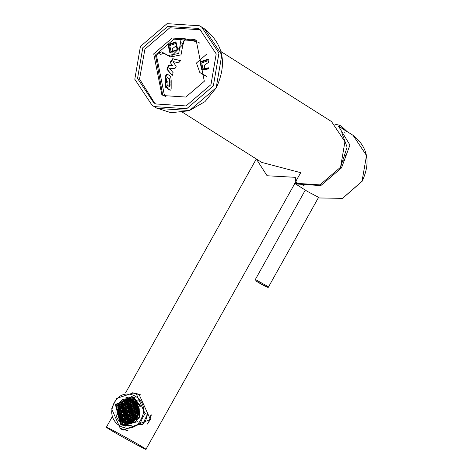 <?xml version="1.0" encoding="UTF-8"?>
<svg xmlns="http://www.w3.org/2000/svg" width="473" height="473" viewBox="0 0 473 473"><rect width="100%" height="100%" fill="white"/><g stroke="black" fill="none" stroke-linecap="round" stroke-linejoin="round"><path stroke-width="0.71" d="M338.437 126.066L349.955 145.04L341.494 167.909L320.824 185.587L295.696 183.944L294.649 183.353L307.273 191.352L318.583 197.336M296.719 181.129L296.11 180.627M344.847 155.641L346.39 155.103M341.766 132.712L347.105 147.15L340.566 167.2M344.947 157.184L344.563 156.959L344.947 157.184M304.08 185.605L295.294 182.2M341.494 167.909L340.454 167.347M346.443 131.317L338.526 126.12M213.347 85.92L218.958 53.065L201.64 27.044L199.464 25.773L167.064 23.65L140.41 46.449L134.805 79.298L152.123 105.325L154.293 106.596L186.699 108.719L213.347 85.92M142.793 47.738L167.708 26.429L197.992 28.41L200.02 29.598L216.208 53.922L210.97 84.632L186.055 105.94L155.771 103.959L153.737 102.765L137.548 78.441L142.793 47.738M162.736 95.239L155.493 54.969L173.987 39.153L197.087 40.968M153.713 53.839L172.207 38.023L194.693 39.495L196.2 40.376L204.324 81.232L185.83 97.048L163.345 95.581L161.837 94.695L153.713 53.839M201.09 30.302L200.132 29.764L169.842 27.783L144.933 49.086L139.547 79.038L154.807 103.416M145.034 413.639L147.452 414.265L145.897 420.03L142.367 424.86L139.949 424.228L142.071 418.824L145.034 413.639L136.49 394.316L133.114 392.986L116.748 398.331L113.792 403.516L111.669 408.92L120.213 428.242L123.589 429.573L139.949 424.228M147.328 424.104L149.243 420.899L151.194 414.041M139.157 394.559L133.114 392.986M147.452 414.265L142.367 424.86M149.498 420.757L151.2 415.377L149.498 420.757L147.86 423.554M131.991 397.639L134.255 397.497M119.58 412.089L120.012 409.393M120.615 407.43L120.745 407.105M116.027 404.722L131.742 396.534L134.444 397.598L139.842 417.618L124.121 425.806L121.425 424.742L116.027 404.722M115.329 404.421L134.438 397.024L140.038 417.789L120.928 425.186L115.329 404.421M113.987 403.694C103.581 423.412 132.475 439.05 141.38 418.516C151.786 398.798 122.891 383.165 113.987 403.694M118.09 405.893L130.861 399.236L133.055 400.099L137.442 416.364L124.671 423.016L122.477 422.153L118.09 405.893M117.777 409.872L117.334 409.754L117.168 412.515L117.753 412.828L117.375 414.342L118.274 414.774L118.297 415.856L117.866 416.175L118.8 416.725L118.64 417.937L120.059 419.989L120.781 419.456L121.644 419.923L121.354 421.23L123.755 422.419M122.271 421.892L122.259 421.325L123.098 420.71L123.956 421.177L123.979 422.253L123.536 422.578L125.67 423.264L126.498 422.247M131.784 399.49L130.956 400.507L130.093 400.046L130.075 399.111L129.117 399.035L129.974 399.502L129.998 400.584L129.164 401.199L128.301 400.737L128.284 399.655L128.946 399.029L127.68 399.094L126.847 399.945L125.883 399.46L125.895 400.022L125.055 400.643L124.198 400.123L123.264 401.335L122.684 401.021L120.68 402.783L121.047 404.048L120.207 404.663L119.498 404.279L118.942 405.166L119.758 405.609L119.781 406.685L118.942 407.3L118.132 406.863L117.777 407.862L118.492 408.246L118.516 409.328L117.334 409.754M120.059 419.989L121.662 420.816M127.249 423.436L126.392 422.968L126.368 421.886L127.202 421.272L128.065 421.733L128.088 422.815L127.249 423.436M136.928 403.262L136.945 404.344L136.112 404.959L135.248 404.498L135.231 403.416L136.372 402.966M119.444 419.208L119.421 418.126L120.254 417.511L121.118 417.978L121.141 419.054L120.302 419.669L119.444 419.208L120.526 419.492L120.503 418.41L121.342 417.795M124.582 422.98L125.41 421.963L126.273 422.43L126.291 423.359M127.426 423.441L128.118 423.424M128.686 423.376L129.519 422.525L130.377 422.986M130.483 423.01L130.471 422.448L131.311 421.833L132.168 422.294M132.523 421.821L133.102 421.136L133.682 421.455M135.692 419.693L135.319 418.422L136.159 417.807L136.868 418.191M137.424 417.304L136.608 416.867L136.585 415.785L137.424 415.17L138.234 415.607M138.589 414.614L137.874 414.224L137.85 413.142L138.69 412.527M139.198 409.955L138.619 409.642L138.595 408.56L139.009 408.252M138.95 408.158L138.092 407.696L138.069 406.614L138.506 406.295M138.423 406.212L137.566 405.751L137.542 404.669M136.307 402.482L135.585 403.014L134.728 402.547L135.012 401.24M134.096 400.578L134.107 401.145L133.268 401.76L132.41 401.293L132.387 400.217L132.83 399.892M126.415 413.012L125.558 412.545L125.534 411.463L126.368 410.848L127.231 411.315L127.255 412.391L126.415 413.012M126.941 414.957L126.078 414.49L126.06 413.408L126.894 412.793L127.751 413.26L127.775 414.342L126.941 414.957M128.733 414.259L127.87 413.798L127.846 412.716L128.686 412.101L129.543 412.568L129.567 413.644L128.733 414.259M130.524 413.568L129.661 413.106L129.637 412.024L130.477 411.409L131.334 411.871L131.358 412.953L130.524 413.568M129.998 411.622L129.135 411.161L129.117 410.079L129.951 409.464L130.808 409.925L130.832 411.007L129.998 411.622M129.472 409.677L128.615 409.21L128.591 408.134L129.425 407.513L130.288 407.98L130.312 409.062L129.472 409.677M127.68 410.369L126.823 409.908L126.799 408.826L127.633 408.211L128.496 408.672L128.52 409.754L127.68 410.369M125.889 411.061L125.032 410.599L125.008 409.517L125.848 408.903L126.705 409.364L126.729 410.446L125.889 411.061M124.097 411.758L123.24 411.291L123.217 410.209L124.056 409.594L124.913 410.061L124.937 411.138L124.097 411.758M124.624 413.704L123.766 413.236L123.743 412.154L124.576 411.54L125.44 412.007L125.463 413.089L124.624 413.704M125.15 415.649L124.293 415.182L124.269 414.1L125.103 413.485L125.966 413.952L125.984 415.034L125.15 415.649M125.676 417.594L124.813 417.127L124.795 416.051L125.629 415.43L126.486 415.897L126.51 416.979L125.676 417.594M127.468 416.902L126.604 416.435L126.581 415.353L127.42 414.738L128.278 415.205L128.301 416.287L127.468 416.902M129.253 416.21L128.396 415.743L128.372 414.661L129.212 414.046L130.069 414.514L130.093 415.596L129.253 416.21M131.045 415.513L130.187 415.052L130.164 413.97L131.003 413.355L131.861 413.822L131.884 414.898L131.045 415.513M132.836 414.821L131.979 414.36L131.955 413.278L132.795 412.663L133.652 413.124L133.676 414.206L132.836 414.821M132.31 412.876L131.453 412.409L131.429 411.333L132.269 410.718L133.126 411.179L133.15 412.261L132.31 412.876M131.79 410.931L130.926 410.463L130.903 409.387L131.742 408.767L132.6 409.234L132.623 410.316L131.79 410.931M131.263 408.985L130.406 408.518L130.382 407.436L131.216 406.821L132.079 407.288L132.097 408.37L131.263 408.985M130.737 407.04L129.88 406.573L129.856 405.491L130.69 404.876L131.553 405.343L131.577 406.425L130.737 407.04M128.946 407.732L128.088 407.265L128.065 406.183L128.904 405.568L129.762 406.035L129.785 407.117L128.946 407.732M127.154 408.424L126.297 407.957L126.273 406.881L127.113 406.266L127.97 406.727L127.994 407.809L127.154 408.424M125.369 409.115L124.505 408.654L124.482 407.572L125.321 406.957L126.179 407.419L126.202 408.501L125.369 409.115M123.577 409.807L122.714 409.346L122.69 408.264L123.53 407.649L124.387 408.116L124.411 409.192L123.577 409.807M121.786 410.505L120.922 410.038L120.905 408.956L121.738 408.341L122.596 408.808L122.619 409.884L121.786 410.505M122.312 412.45L121.449 411.983L121.425 410.901L122.265 410.286L123.122 410.753L123.146 411.835L122.312 412.45M122.832 414.395L121.975 413.928L121.951 412.846L122.791 412.231L123.648 412.698L123.672 413.78L122.832 414.395M123.358 416.341L122.501 415.873L122.477 414.797L123.311 414.177L124.174 414.644L124.198 415.726L123.358 416.341M123.885 418.286L123.027 417.819L123.004 416.743L123.837 416.128L124.695 416.589L124.718 417.671L123.885 418.286M124.411 420.231L123.548 419.77L123.524 418.688L124.364 418.073L125.221 418.534L125.244 419.616L124.411 420.231M126.202 419.539L125.339 419.072L125.315 417.996L126.155 417.381L127.012 417.842L127.036 418.924L126.202 419.539M127.988 418.847L127.131 418.38L127.107 417.298L127.947 416.683L128.804 417.151L128.827 418.233L127.988 418.847M129.779 418.156L128.922 417.689L128.898 416.607L129.738 415.992L130.595 416.459L130.619 417.541L129.779 418.156M131.571 417.464L130.714 416.997L130.69 415.915L131.524 415.3L132.387 415.767L132.41 416.843L131.571 417.464M133.362 416.766L132.505 416.305L132.481 415.223L133.315 414.608L134.178 415.075L134.196 416.151L133.362 416.766M135.154 416.074L134.297 415.613L134.273 414.531L135.107 413.916L135.964 414.378L135.988 415.46L135.154 416.074M134.628 414.129L133.77 413.662L133.747 412.586L134.58 411.971L135.444 412.432L135.467 413.514L134.628 414.129M134.101 412.184L133.244 411.717L133.22 410.641L134.06 410.02L134.917 410.487L134.941 411.569L134.101 412.184M133.581 410.239L132.718 409.772L132.694 408.69L133.534 408.075L134.391 408.542L134.415 409.624L133.581 410.239M133.055 408.294L132.192 407.827L132.174 406.745L133.008 406.13L133.865 406.597L133.889 407.679L133.055 408.294M132.529 406.348L131.671 405.881L131.648 404.799L132.481 404.184L133.345 404.651L133.368 405.728L132.529 406.348M132.002 404.397L131.145 403.936L131.122 402.854L131.961 402.239L132.818 402.706L132.842 403.782L132.002 404.397M130.211 405.095L129.354 404.628L129.33 403.546L130.17 402.931L131.027 403.398L131.051 404.474L130.211 405.095M128.425 405.787L127.562 405.32L127.539 404.238L128.378 403.623L129.235 404.09L129.259 405.172L128.425 405.787M126.634 406.478L125.771 406.011L125.747 404.929L126.587 404.314L127.444 404.782L127.468 405.864L126.634 406.478M124.842 407.17L123.979 406.703L123.961 405.627L124.795 405.012L125.652 405.473L125.676 406.555L124.842 407.17M123.051 407.862L122.194 407.401L122.17 406.319L123.004 405.704L123.867 406.165L123.885 407.247L123.051 407.862M121.259 408.554L120.402 408.093L120.379 407.011L121.212 406.396L122.075 406.863L122.099 407.939L121.259 408.554M119.468 409.251L118.611 408.784L118.587 407.702L119.421 407.087L120.284 407.555L120.308 408.637L119.468 409.251M119.994 411.197L119.137 410.73L119.113 409.648L119.947 409.033L120.81 409.5L120.828 410.582L119.994 411.197M120.52 413.142L119.657 412.675L119.634 411.593L120.473 410.978L121.33 411.445L121.354 412.527L120.52 413.142M121.041 415.087L120.183 414.62L120.16 413.544L120.999 412.923L121.857 413.39L121.88 414.472L121.041 415.087M121.567 417.032L120.71 416.565L120.686 415.489L121.526 414.874L122.383 415.335L122.406 416.417L121.567 417.032M122.093 418.977L121.236 418.516L121.212 417.434L122.046 416.819L122.909 417.281L122.927 418.363L122.093 418.977M122.619 420.923L121.756 420.462L121.738 419.38L122.572 418.765L123.429 419.232L123.453 420.308L122.619 420.923M124.931 422.176L124.074 421.715L124.05 420.633L124.89 420.018L125.747 420.485L125.771 421.561L124.931 422.176M126.723 421.484L125.865 421.023L125.842 419.941L126.681 419.326L127.539 419.788L127.562 420.869L126.723 421.484M128.514 420.793L127.657 420.326L127.633 419.249L128.467 418.635L129.33 419.096L129.354 420.178L128.514 420.793M130.306 420.101L129.448 419.634L129.425 418.552L130.258 417.937L131.122 418.404L131.145 419.486L130.306 420.101M132.097 419.409L131.24 418.942L131.216 417.86L132.05 417.245L132.913 417.712L132.931 418.794L132.097 419.409M133.889 418.717L133.025 418.25L133.008 417.168L133.841 416.553L134.699 417.02L134.722 418.097L133.889 418.717M135.68 418.02L134.817 417.558L134.793 416.477L135.633 415.862L136.49 416.323L136.514 417.405L135.68 418.02M136.945 415.383L136.082 414.916L136.064 413.84L136.898 413.225L137.755 413.686L137.779 414.768L136.945 415.383M136.419 413.437L135.562 412.97L135.538 411.894L136.372 411.274L137.235 411.741L137.253 412.823L136.419 413.437M135.893 411.492L135.036 411.025L135.012 409.943L135.846 409.328L136.709 409.795L136.732 410.877L135.893 411.492M135.367 409.547L134.509 409.08L134.486 407.998L135.325 407.383L136.183 407.85L136.206 408.932L135.367 409.547M134.846 407.602L133.983 407.135L133.96 406.053L134.799 405.438L135.656 405.905L135.68 406.981L134.846 407.602M134.32 405.651L133.463 405.19L133.439 404.108L134.273 403.493L135.136 403.96L135.154 405.036L134.32 405.651M133.794 403.706L132.937 403.244L132.913 402.162L133.747 401.547L134.61 402.009L134.634 403.091L133.794 403.706M131.476 402.452L130.619 401.991L130.595 400.909L131.435 400.294L132.292 400.755L132.316 401.837L131.476 402.452M129.691 403.144L128.827 402.683L128.804 401.601L129.643 400.986L130.501 401.453L130.524 402.529L129.691 403.144M127.899 403.841L127.036 403.374L127.018 402.292L127.852 401.678L128.709 402.145L128.733 403.227L127.899 403.841M126.108 404.533L125.25 404.066L125.227 402.984L126.06 402.369L126.918 402.836L126.941 403.918L126.108 404.533M124.316 405.225L123.459 404.758L123.435 403.682L124.269 403.061L125.132 403.528L125.15 404.61L124.316 405.225M122.525 405.917L121.667 405.45L121.644 404.374L122.477 403.759L123.341 404.22L123.364 405.302L122.525 405.917M120.733 406.609L119.876 406.147L119.852 405.065L120.692 404.45L121.549 404.912L121.573 405.994L120.733 406.609M118.203 411.888L117.345 411.421L117.322 410.339L118.155 409.724L119.019 410.192L119.042 411.274L118.203 411.888M118.729 413.834L117.866 413.367L117.848 412.29L118.682 411.67L119.539 412.137L119.563 413.219L118.729 413.834M119.255 415.779L118.392 415.318L118.368 414.236L119.208 413.621L120.065 414.082L120.089 415.164L119.255 415.779M119.775 417.724L118.918 417.263L118.894 416.181L119.734 415.566L120.591 416.027L120.615 417.109L119.775 417.724M129.04 422.738L128.183 422.277L128.159 421.195L128.993 420.58L129.856 421.041L129.874 422.123L129.04 422.738M130.832 422.046L129.969 421.579L129.951 420.503L130.785 419.882L131.642 420.349L131.665 421.431L130.832 422.046M132.623 421.354L131.76 420.887L131.736 419.805L132.576 419.19L133.433 419.657L133.457 420.739L132.623 421.354M134.415 420.663L133.552 420.195L133.528 419.113L134.367 418.499L135.225 418.966L135.248 420.048M139.044 412.131L138.211 412.746L137.347 412.279L137.33 411.197L138.163 410.582L139.021 411.049M137.684 410.8L136.827 410.333L136.803 409.251L137.637 408.637L138.5 409.104L138.524 410.186L137.684 410.8M137.158 408.855L136.301 408.388L136.277 407.306L137.117 406.691L137.974 407.158L137.998 408.234L137.158 408.855M136.638 406.904L135.775 406.443L135.751 405.361L136.591 404.746L137.448 405.207L137.472 406.289L136.638 406.904M127.373 401.896L126.516 401.429L126.492 400.347L127.326 399.732L128.189 400.199L128.207 401.275L127.373 401.896M125.582 402.588L124.724 402.121L124.701 401.039L125.534 400.424L126.397 400.891L126.421 401.973L125.582 402.588M123.79 403.28L122.933 402.813L122.909 401.731L123.743 401.116L124.606 401.583L124.63 402.665L123.79 403.28M121.999 403.972L121.141 403.504L121.118 402.428L121.957 401.808L122.814 402.275L122.838 403.357L121.999 403.972M128.207 412.314L127.349 411.853L127.326 410.771L128.159 410.156L129.023 410.617L129.04 411.699L128.207 412.314M127.349 411.853L128.443 412.143M127.326 410.771L128.408 411.055L128.431 412.131M129.247 410.44L128.408 411.055M125.558 412.545L126.64 412.828L126.616 411.747L127.456 411.132M127.178 414.78L127.142 413.692L127.982 413.077M128.969 414.088L128.934 413L129.768 412.385M130.761 413.396L130.725 412.308L131.559 411.693M129.135 411.161L130.223 411.439L130.199 410.357L131.033 409.742M129.708 409.5L129.673 408.412L130.513 407.797M127.923 410.197L127.881 409.11L128.721 408.489M126.131 410.889L126.09 409.801L126.93 409.186M124.34 411.581L124.304 410.493L125.138 409.878M124.866 413.526L124.825 412.438L125.664 411.823M124.293 415.182L125.375 415.465L125.351 414.383L126.19 413.769M124.813 417.127L125.901 417.411L125.877 416.329L126.711 415.714M127.704 416.725L127.669 415.637L128.502 415.022M128.396 415.743L129.484 416.027L129.46 414.945L130.294 414.33M131.287 415.341L131.252 414.253L132.085 413.639M133.079 414.65L133.037 413.562L133.877 412.941M132.552 412.698L132.517 411.611L133.351 410.996M130.926 410.463L132.014 410.747L131.991 409.665L132.824 409.05M131.5 408.808L131.464 407.72L132.304 407.105M129.88 406.573L130.962 406.857L130.938 405.775L131.778 405.16M129.188 407.555L129.147 406.467L129.986 405.852M127.397 408.246L127.361 407.158L128.195 406.544M125.605 408.944L125.57 407.856L126.403 407.235M123.814 409.636L123.778 408.548L124.612 407.933M121.449 411.983L122.537 412.267L122.513 411.185L123.347 410.57M123.075 414.218L123.039 413.13L123.873 412.515M123.595 416.163L123.559 415.075L124.399 414.46M128.23 418.67L128.195 417.582L129.028 416.967M128.922 417.689L130.004 417.972L129.98 416.89L130.82 416.275M131.807 417.287L131.772 416.199L132.611 415.584M133.244 411.717L134.326 412.001L134.308 410.919L135.142 410.304M133.818 410.061L133.782 408.974L134.616 408.359M133.291 408.116L133.256 407.028L134.09 406.413M127.562 405.32L128.65 405.603L128.626 404.521L129.46 403.907M126.87 406.301L126.835 405.213L127.669 404.598M123.979 406.703L125.067 406.987L125.043 405.905L125.877 405.29M122.022 410.328L121.987 409.24L122.82 408.625M124.121 418.108L124.086 417.02L124.925 416.406M123.548 419.77L124.636 420.048L124.612 418.972L125.446 418.351M126.439 419.362L126.403 418.274L127.237 417.659M132.505 416.305L133.587 416.589L133.563 415.507L134.403 414.892M135.39 415.903L135.355 414.815L136.194 414.194M134.864 413.952L134.829 412.864L135.668 412.249M131.671 405.881L132.753 406.165L132.73 405.083L133.569 404.468M132.245 404.226L132.204 403.138L133.043 402.523M130.453 404.918L130.418 403.83L131.252 403.215M123.287 407.691L123.252 406.603L124.092 405.982M121.496 408.382L121.46 407.294L122.3 406.679M119.704 409.074L119.669 407.986L120.509 407.371M119.137 410.73L120.219 411.013L120.195 409.931L121.035 409.316M120.757 412.964L120.721 411.877L121.555 411.262M121.283 414.91L121.248 413.822L122.081 413.207M120.71 416.565L121.792 416.849L121.768 415.767L122.608 415.152M122.33 418.806L122.294 417.718L123.134 417.097M122.856 420.751L122.82 419.663L123.654 419.048M124.074 421.715L125.156 421.993L125.138 420.917L125.972 420.302M126.965 421.313L126.924 420.225L127.763 419.604M127.657 420.326L128.739 420.609L128.715 419.527L129.555 418.912M130.542 419.923L130.507 418.836L131.346 418.221M131.24 418.942L132.322 419.226L132.298 418.144L133.138 417.529M133.025 418.25L134.113 418.534L134.09 417.452L134.923 416.837M135.917 417.848L135.881 416.76L136.715 416.145M136.082 414.916L137.17 415.199L137.146 414.117L137.98 413.503M136.656 413.26L136.62 412.172L137.46 411.557M136.135 411.315L136.094 410.227L136.934 409.612M135.609 409.37L135.574 408.282L136.407 407.667M133.983 407.135L135.071 407.419L135.047 406.337L135.881 405.722M134.557 405.479L134.521 404.391L135.361 403.776M134.03 403.534L133.995 402.446L134.835 401.825M131.719 402.281L131.683 401.193L132.517 400.572M128.827 402.683L129.915 402.966L129.892 401.884L130.725 401.27M128.136 403.664L128.1 402.576L128.934 401.961M126.344 404.356L126.309 403.268L127.148 402.653M123.459 404.758L124.541 405.042L124.517 403.96L125.357 403.345M122.761 405.739L122.726 404.651L123.565 404.037M119.876 406.147L120.958 406.425L120.934 405.349L121.774 404.734M117.345 411.421L118.427 411.705L118.404 410.623L119.243 410.008M118.965 413.656L118.93 412.568L119.764 411.953M119.492 415.607L119.456 414.514L120.29 413.899M120.018 417.553L119.982 416.465L120.816 415.85M126.392 422.968L127.474 423.246L127.45 422.17L128.289 421.555M128.183 422.277L129.265 422.555L129.241 421.473L130.081 420.858M131.068 421.869L131.033 420.781L131.866 420.166M131.76 420.887L132.848 421.171L132.824 420.089L133.658 419.474M133.552 420.195L134.639 420.479L134.616 419.397L135.449 418.782M137.347 412.279L138.435 412.562L138.772 411.214M136.827 410.333L137.909 410.617L137.885 409.535L138.725 408.92M137.401 408.678L137.359 407.59L138.199 406.975M135.775 406.443L136.863 406.721L136.839 405.645L137.673 405.03M136.348 404.787L136.313 403.7L137.146 403.079M128.301 400.737L129.389 401.015L129.366 399.939L130.199 399.324M127.609 401.719L127.574 400.631L128.414 400.016M124.724 402.121L125.806 402.405L125.783 401.323L126.622 400.708M124.032 403.102L123.991 402.015L124.831 401.4M122.241 403.794L122.205 402.706L123.039 402.091M118.132 406.863L119.214 407.147L120.03 405.45M121.147 420.272L121.868 419.74M123.358 422.176L123.347 421.609L124.18 420.994M135.822 402.836L135.786 401.748M132.41 401.293L133.492 401.577L133.475 400.495L133.912 400.176M131.192 400.329L131.157 399.395L131.606 399.46M124.198 400.176L125.546 400.282M120.822 404.214L121.041 403.918M125.534 411.463L126.616 411.747M126.078 414.49L127.166 414.774M126.06 413.408L127.142 413.692M127.87 413.798L128.958 414.082M127.846 412.716L128.934 413M129.661 413.106L130.749 413.384M129.637 412.024L130.725 412.308M129.117 410.079L130.199 410.357M128.615 409.21L129.697 409.494M128.591 408.134L129.673 408.412M126.823 409.908L127.905 410.186M126.799 408.826L127.881 409.11M125.032 410.599L126.114 410.877M125.008 409.517L126.09 409.801M123.24 411.291L124.322 411.575M123.217 410.209L124.304 410.493M123.766 413.236L124.848 413.52M123.743 412.154L124.825 412.438M124.269 414.1L125.351 414.383M124.795 416.051L125.877 416.329M126.604 416.435L127.692 416.719M126.581 415.353L127.669 415.637M128.372 414.661L129.46 414.945M130.187 415.052L131.269 415.335M130.164 413.97L131.252 414.253M131.979 414.36L133.061 414.638M131.955 413.278L133.037 413.562M131.453 412.409L132.535 412.693M131.429 411.333L132.517 411.611M130.903 409.387L131.991 409.665M130.406 408.518L131.488 408.802M130.382 407.436L131.464 407.72M129.856 405.491L130.938 405.775M128.088 407.265L129.17 407.549M128.065 406.183L129.147 406.467M126.297 407.957L127.379 408.24M126.273 406.881L127.361 407.158M124.505 408.654L125.593 408.932M124.482 407.572L125.57 407.856M122.714 409.346L123.802 409.63M122.69 408.264L123.778 408.548M121.425 410.901L122.513 411.185M121.975 413.928L123.057 414.212M121.951 412.846L123.039 413.13M122.501 415.873L123.583 416.157M122.477 414.797L123.559 415.075M127.131 418.38L128.213 418.664M127.107 417.298L128.195 417.582M128.898 416.607L129.98 416.89M130.714 416.997L131.796 417.281M130.69 415.915L131.772 416.199M133.22 410.641L134.308 410.919M132.718 409.772L133.806 410.056M132.694 408.69L133.782 408.974M132.192 407.827L133.28 408.11M132.174 406.745L133.256 407.028M127.539 404.238L128.626 404.521M125.771 406.011L126.859 406.295M125.747 404.929L126.835 405.213M123.961 405.627L125.043 405.905M120.922 410.038L122.01 410.322M120.905 408.956L121.987 409.24M123.027 417.819L124.109 418.102M123.004 416.743L124.086 417.02M123.524 418.688L124.612 418.972M125.339 419.072L126.427 419.356M125.315 417.996L126.403 418.274M132.481 415.223L133.563 415.507M134.297 415.613L135.379 415.891M134.273 414.531L135.355 414.815M134.829 412.864L133.747 412.586M134.852 413.946L133.77 413.662M132.73 405.083L131.648 404.799M132.204 403.138L131.122 402.854M132.227 404.22L131.145 403.936M129.354 404.628L130.436 404.912M129.33 403.546L130.418 403.83M122.194 407.401L123.276 407.679M122.17 406.319L123.252 406.603M120.402 408.093L121.484 408.376M120.379 407.011L121.46 407.294M118.611 408.784L119.693 409.068M118.587 407.702L119.669 407.986M119.113 409.648L120.195 409.931M119.657 412.675L120.745 412.959M119.634 411.593L120.721 411.877M120.183 414.62L121.265 414.904M120.16 413.544L121.248 413.822M120.686 415.489L121.768 415.767M121.236 418.516L122.318 418.794M121.212 417.434L122.294 417.718M121.756 420.462L122.844 420.745M121.738 419.38L122.82 419.663M124.05 420.633L125.138 420.917M125.865 421.023L126.947 421.301M125.842 419.941L126.924 420.225M127.633 419.249L128.715 419.527M129.448 419.634L130.53 419.918M129.425 418.552L130.507 418.836M131.216 417.86L132.298 418.144M133.008 417.168L134.09 417.452M134.817 417.558L135.905 417.836M134.793 416.477L135.881 416.76M137.146 414.117L136.064 413.84M136.62 412.172L135.538 411.894M136.644 413.254L135.562 412.97M136.094 410.227L135.012 409.943M136.118 411.309L135.036 411.025M135.574 408.282L134.486 407.998M135.591 409.364L134.509 409.08M135.047 406.337L133.96 406.053M134.521 404.391L133.439 404.108M134.545 405.467L133.463 405.19M133.995 402.446L132.913 402.162M134.019 403.522L132.937 403.244M130.619 401.991L131.707 402.269M130.595 400.909L131.683 401.193M128.804 401.601L129.892 401.884M127.036 403.374L128.124 403.658M127.018 402.292L128.1 402.576M125.25 404.066L126.332 404.35M125.227 402.984L126.309 403.268M123.435 403.682L124.517 403.96M121.667 405.45L122.749 405.733M121.644 404.374L122.726 404.651M119.852 405.065L120.934 405.349M117.322 410.339L118.404 410.623M117.866 413.367L118.954 413.65M117.848 412.29L118.93 412.568M118.392 415.318L119.48 415.596M118.368 414.236L119.456 414.514M118.918 417.263L120 417.541M118.894 416.181L119.982 416.465M119.421 418.126L120.503 418.41M126.368 421.886L127.45 422.17M128.159 421.195L129.241 421.473M129.969 421.579L131.056 421.863M129.951 420.503L131.033 420.781M131.736 419.805L132.824 420.089M133.528 419.113L134.616 419.397M138.412 411.48L137.33 411.197M137.885 409.535L136.803 409.251M137.359 407.59L136.277 407.306M137.383 408.672L136.301 408.388M136.839 405.645L135.751 405.361M136.313 403.7L135.231 403.416M136.336 404.776L135.248 404.498M128.284 399.655L129.366 399.939M126.516 401.429L127.598 401.713M126.492 400.347L127.574 400.631M124.701 401.039L125.783 401.323M122.933 402.813L124.015 403.097M122.909 401.731L123.991 402.015M121.141 403.504L122.223 403.788M121.118 402.428L122.205 402.706M120.58 404.563L119.498 404.279M131.157 399.395L130.075 399.111M128.751 399.177L128.254 399.046M127.071 399.715L125.989 399.431M125.28 400.406L124.198 400.123M123.772 401.299L122.684 401.021M136.608 416.867L137.117 416.997M136.585 415.785L137.673 416.069M137.874 414.224L138.228 414.318M137.85 413.142L138.938 413.426M138.092 407.696L138.53 407.809M137.566 405.751L137.968 405.852M134.728 402.547L135.81 402.83M134.704 401.471L135.112 401.577M132.387 400.217L133.475 400.495M130.093 400.046L131.181 400.324M125.989 399.484L127.071 399.762M122.259 421.325L123.347 421.609M124.576 422.578L125.658 422.862M130.471 422.448L130.986 422.578M135.319 418.422L136.407 418.706M141.131 406.845L135.207 399.135L131.66 397.882L122.359 399.46L117.209 405.349C114.094 414.703 116.595 421.118 124.706 424.588L135.763 421.579L139.05 417.115L140.067 406.638L134.125 398.851L131.66 397.882M124.706 424.588L125.788 424.872L136.851 421.863L137.347 421.384M138.258 400.791L137.59 400.022M135.012 397.426L133.877 398.095L129.466 397.539M127.893 397.758L128.372 397.054L125.664 397.97M131.281 425.493L125.984 425.316L128.898 426.072M125.984 425.316L125.239 425.091L125.546 426.138L122.123 424.281L121.815 423.24M128.372 397.054L130.134 397.509M294.726 183.211L319.908 184.884L340.578 167.206L344.923 141.729L331.496 121.543M182.684 112.367L261.77 162.422L300.722 172.68L295.891 181.153M256.295 158.963L267.091 175.755L295.294 177.328L295.726 181.431M145.962 449.285C148.244 451.301 116.311 433.765 108.323 428.615C94.375 419.841 144.951 447.612 145.962 449.285L296.512 180.45M108.323 428.615L106.384 427.214L111.977 417.216M132.328 392.803L135.757 393.187L139.074 394.512L150.408 419.45L123.642 430.075L119.988 428.662M126.93 430.442L127.397 430.69M140.239 394.352L136.455 393.855M172.178 65.505L168.607 65.073L166.857 69.182L172.261 75.491L167.312 69.425L169.05 65.315L172.627 65.741L170.12 62.359L172.627 65.741M166.082 96.859L164.533 95.954L156.504 55.583L158.148 52.929L161.612 51.9L168.276 55.507L178.735 53.443L180.97 39.75L183.311 38.301L198.5 42.28L199.984 43.297M166.975 87.209L166.36 86.878L167.72 88.788L170.179 90.29L167.649 88.339L166.573 86.252L166.419 87.907L165.485 81.669L165.733 77.164L166.839 74.959L168.122 74.681L169.943 75.834L170.842 77.495L171.191 80.617L171.167 88.457L170.978 89.746L170.179 90.29M168.122 74.681L166.975 74.367L166.36 74.704L165.656 75.71L164.976 78.53L165.302 85.152L165.775 87.558L166.419 87.907M167.265 81.031L166.969 84.336L167.702 85.56L169.777 86.594L170.097 81.859L169.76 79.275L167.253 77.69L166.721 78.601L166.561 82.172L166.626 82.633L167.265 81.031L166.744 80.753L166.537 81.214M167.182 77.401L168.914 78.494L169.464 79.635L169.517 85.252L168.861 86.346M158.148 52.929L160.424 54.371L164.078 53.443M183.429 41.819L185.587 39.744L183.311 38.301M170.57 62.602L173.165 58.959L180.574 60.621L172.71 58.711L170.12 62.359M206.997 51.119L207.008 53.839L196.455 63.027L199.837 72.564L206.943 76.431M208.469 68.934L201.847 70.022L199.978 61.922L207.931 59.137L208.386 59.415M175.926 41.813L177.801 49.919L169.842 52.704L167.974 44.598L175.926 41.813M208.611 67.781L202.935 68.934L201.74 62.927L207.765 60.816L208.646 61.478M204.661 69.513L204.602 65.073L208.711 62.253M172.657 52.196L172.207 48.837L177.274 44.982M170.647 56.997L163.977 53.39M171.149 51.746L169.736 45.603L175.761 43.498L177.18 49.635L171.149 51.746M182.998 41.719L183.873 41.346L183.27 44.137L183.252 41.192L185.587 39.744M180.574 60.621L178.658 62.826L173.142 61.585L176.116 66.462L174.886 68.662L169.452 68.183L173.124 72.724L172.261 75.491M173.165 58.959L172.71 58.711M166.857 69.182L167.312 69.425M169.05 65.315L168.607 65.073M167.016 87.996L167.649 88.339M167.72 88.788L168.364 89.137M166.975 74.367L167.448 74.622M166.36 74.704L166.839 74.959M165.656 75.71L166.141 75.97M165.237 76.892L165.733 77.164M165.485 78.808L164.976 78.53M164.947 81.38L165.485 81.669M165.183 83.307L165.745 83.615M165.432 84.531L166.011 84.844M165.893 85.471L165.302 85.152M168.914 78.494L169.405 78.76M169.263 79.009L169.76 79.275M169.464 79.635L169.961 79.902M169.565 80.445L170.067 80.717M170.097 81.859L169.588 81.587M169.559 84.164L170.097 84.454M169.517 85.252L170.067 85.548M169.411 85.92L169.973 86.222M169.21 86.287L169.777 86.594M208.528 68.514L202.072 69.507L200.641 62.3L207.872 59.769L208.498 60.177M170.333 52.343L168.636 44.976L175.867 42.446L177.564 49.813L170.333 52.343M346.319 131.778L346.271 130.773L340.01 127.071M341.086 126.037L345.692 130.365M305.298 190.105L255.349 279.484L268.552 286.863L318.713 197.099M266.695 286.815L256.277 281.175L266.695 286.815M362.028 181.265L342.57 198.288L318.234 197.956L342.582 198.353L362.105 181.325C370.933 162.464 367.929 147.138 353.1 135.349L366.522 155.522L362.028 181.265M343.64 160.223L344.427 160.719M345.846 133.12L344.575 132.777M152.111 105.319L157.142 108.4L189.549 110.522L216.202 87.724L221.807 54.874L204.49 28.847M137.885 416.607L138.837 406.845L133.297 399.59L124.523 399.1L117.647 405.651L122.235 422.661L137.885 416.607M200.28 72.83L206.559 76.425L202.509 74.231M180.781 42.481L183.063 43.924L181.017 54.886L170.558 56.949L168.276 55.507M161.612 51.9L163.895 53.343L160.424 54.371M343.292 134.687L342.972 135.254M346.271 130.773L341.293 126.143L339.389 125.209L334.843 124.133M255.349 279.484L256.236 281.151C264.549 286.325 268.658 288.228 268.552 286.863M346.419 131.116L353.1 135.349M156.368 107.968L170.99 112.734L189.046 110.753L204.951 101.66L216.279 87.783C227.436 63.607 223.51 43.965 204.502 28.853L201.652 27.05M128.017 430.726L123.589 429.573M133.132 397.87L133.906 398.077M125.528 392.968L256.13 159.283M331.502 121.549L221.104 51.669M201.971 73.918L199.837 72.564M163.563 53.136L170.599 56.973L183.27 44.137"/></g></svg>
